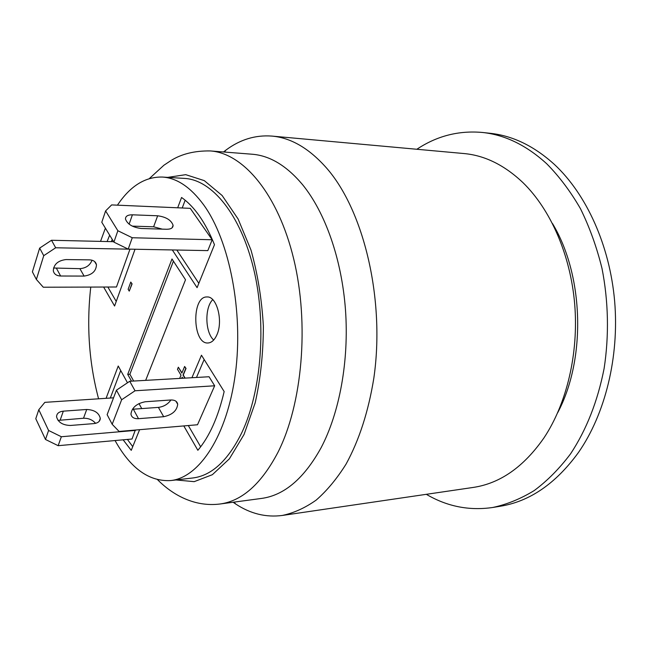 <?xml version="1.0" encoding="UTF-8"?>
<svg xmlns="http://www.w3.org/2000/svg" width="648" height="648" viewBox="0 0 648 648"><rect width="100%" height="100%" fill="white"/><g stroke="black" fill="none" stroke-linecap="round" stroke-linejoin="round"><path stroke-width="0.97" d="M233.118 502.24L235.734 504.031C250.436 513.759 265.947 517.574 282.269 515.46C293.811 513.038 305.119 507.919 316.184 500.094C326.957 490.706 336.911 478.718 346.056 464.122C359.178 440.154 368.437 411.504 373.831 378.173C385.204 299.765 364.006 210.94 326.786 168.302C309.355 148.489 291.033 137.749 271.836 136.08C255.417 134.865 240.141 139.523 225.99 150.053L223.479 151.972M210.284 150.935C243.267 153.139 278.089 194.068 293.755 259.143C309.461 324.089 302.365 404.214 277.895 452.45C261.355 483.845 242.06 501.034 220.004 504.006L261.549 498.425C284.237 495.356 304.066 478.491 321.052 447.833C339.552 412.719 349.126 360.839 345.481 309.89C341.731 258.957 325.085 212.196 302.446 184.518C286.546 165.669 269.754 155.569 252.08 154.224L210.284 150.935C194.764 150.701 181.667 153.9 171.007 160.526L163.895 165.248L149.34 178.581M282.269 515.46L473.121 487.45C500.07 483.473 523.673 466.965 543.931 437.935C566.757 403.664 578.777 353.346 574.687 304.025C570.467 254.721 550.508 209.49 523.017 182.696C504.484 165.127 484.785 155.407 463.936 153.544L271.836 136.08M557.709 412.671C586.221 359.016 583.929 275.562 552.509 223.56M117.442 205.165C130.191 186.057 145.144 176.685 162.316 177.05L184.51 178.411C211.88 179.796 240.594 214.342 253.684 269.05C266.798 323.66 261.533 391.295 241.761 432.783C227.958 460.623 211.621 475.689 192.748 477.989L170.667 480.565C149.048 481.715 130.515 468.383 115.069 440.551M492.699 507.489L500.24 506.258C529.813 501.471 555.903 483.521 578.502 452.425C605.159 414.104 619.391 357.056 614.636 301.118C609.736 245.187 586.319 194.141 554.429 164.471C534.098 146.035 512.609 135.643 489.977 133.277L482.379 132.459C504.97 134.816 526.427 145.265 546.742 163.79C559.265 176.475 570.515 191.452 580.486 208.721C589.542 227.124 596.711 247.026 602 268.426C608.456 301.199 609.177 335.607 604.106 368.534C597.642 401.339 586.456 429.778 570.556 453.851C559.459 468.577 547.341 480.824 534.203 490.577C520.692 498.83 506.858 504.476 492.699 507.489C469.16 510.899 447.039 506.501 426.335 494.319M416.842 149.267C436.849 135.959 458.687 130.353 482.379 132.459M128.142 289.283L129.244 291.122L131.884 283.905L130.774 282.066L128.142 289.283M130.774 282.066L132.095 283.897L129.244 291.122M184.883 378.124L183.036 375.046L185.798 368.429L184.623 366.476L181.869 373.094L178.346 367.214L177.479 369.303L180.995 375.184L179.65 378.424M178.346 367.214L181.967 372.859M184.623 366.476L186.033 368.42L183.263 375.03L185.109 378.108M181.675 378.302L182.161 377.136L182.825 378.238M182.291 377.355L181.902 378.294M212.755 299.66C204.493 307.549 205.076 332.513 213.702 340.014M216.878 334.87C214.569 340.022 211.629 342.727 208.057 342.978C192.472 344.477 191.33 296.176 206.979 296.962C216.756 295.925 223.422 320.954 216.878 334.87M173.413 261.168L129.883 374.261L133.666 381.04M131.504 381.162L127.721 374.382L171.987 258.981L185.514 279.75L145.662 380.36M127.721 374.382L129.883 374.261M129.754 381.267L209.061 376.747L214.666 385.787L197.51 424.756L119.094 431.438L112.177 424.286L107.139 414.663L116.454 390.177L129.754 381.267L135.035 390.776L121.638 399.759L116.454 390.177M129.981 249.156L116.47 286.999L43.27 287.218L36.385 279.458L32.4 271.844L39.65 248.111L51.508 240.27L55.671 247.779L43.74 255.677L39.65 248.111M113.902 242.141L101.793 222.264L105.6 210.924L111.642 204.914L190.253 208.34L212.18 239.768L207.822 250.614L128.207 249.116L113.902 242.141L117.863 230.729L132.265 237.743L128.207 249.116M135.311 430.061L132.022 439.02L58.158 445.686L45.482 439.466L48.592 430.475L61.349 436.736L58.158 445.686M204.152 359.51L196.49 377.46M191.929 377.719L201.471 355.217L224.159 391.554C218.19 417.061 209.426 436.639 197.859 450.287L183.797 425.922M188.317 425.542L200.661 446.796M106.086 398.318L118.228 366.023L127.486 382.782M138.972 403.574L141.75 408.605M120.722 370.535L110.314 398.042M139.603 429.689L131.236 450.352L123.136 439.822M127.421 439.441L132.743 446.642M135.035 249.245L114.583 306.026L103.623 287.04M107.114 241.534L109.658 235.175M112.234 239.404L111.375 241.631M107.852 287.024L116.235 301.45M176.831 250.031L198.831 283.338M177.682 207.797L181.562 197.478C194.424 206.501 205.392 222.24 214.472 244.701L197.081 287.655L172.319 249.942M185.166 200.216L182.218 207.992M162.316 177.05C176.904 177.941 190.715 187.248 203.747 204.971C229.562 240.578 243.599 311.866 235.362 373.75C227.221 435.748 199.292 477.698 170.667 480.565M98.577 398.812C89.027 362.839 86.427 325.596 90.761 287.072M100.529 241.388L105.389 228.161M89.554 259.864C93.425 260.067 95.726 261.687 96.463 264.724C96.155 271.164 92.032 274.954 84.102 276.08L60.629 276.007C56.425 275.813 53.978 274.047 53.29 270.694C53.808 264.287 58.02 260.577 65.934 259.573L89.554 259.864M53.509 268.013L79.898 268.661C85.99 268.151 90.032 265.332 92.032 260.213M129.989 249.172L55.671 247.779M113.627 241.688L51.508 240.27M43.74 255.677L36.385 279.458M170.643 399.994C174.782 399.856 177.131 401.282 177.706 404.263C176.928 410.735 172.255 414.882 163.677 416.705L138.502 418.689C133.99 418.867 131.471 417.312 130.953 414.015C131.933 407.535 136.712 403.445 145.298 401.752L170.643 399.994M132.386 409.261L158.404 407.389C163.709 406.701 167.889 404.231 170.951 399.97M214.666 385.787L135.035 390.776M121.638 399.759L112.177 424.286M162.267 229.133L153.617 226.8L132.273 226.12M157.658 215.784C166.082 216.95 171.226 220.109 173.089 225.269C173.105 227.918 170.942 229.246 166.609 229.271L141.175 228.485C132.71 227.399 127.478 224.273 125.485 219.105C125.404 216.221 127.713 214.796 132.403 214.812L157.658 215.784L153.617 226.8M212.18 239.768L132.265 237.743M105.6 210.924L117.863 230.729M95.58 423.338C92.559 419.839 88.541 418.138 83.511 418.244L58.028 420.398M86.719 409.479C94.47 409.868 98.998 412.849 100.294 418.422C100.076 421.386 97.945 423.104 93.911 423.598L70.357 425.469C62.597 425.177 57.996 422.253 56.562 416.713C56.716 413.497 58.976 411.65 63.326 411.156L86.719 409.479L83.511 418.244M113.546 397.823L44.85 402.351L38.791 409.73L35.778 418.697L45.482 439.466M135.497 430.402L61.349 436.736M38.791 409.73L48.592 430.475M175.981 479.949L194.189 481.658L212.366 474.692L229.392 458.833L244.045 434.5L255.174 402.87C260.561 378.74 263.291 353.168 263.363 326.147C261.808 299.165 257.669 273.78 250.97 249.982L238.116 219.016L222.143 195.518L204.274 180.622L185.741 174.668L167.654 177.382M84.102 276.08L79.898 268.661M60.629 276.007L56.53 268.491M163.677 416.705L158.404 407.389M138.502 418.689L133.334 409.22M129.114 224.168L132.403 214.812M60.207 420.017L63.326 411.156M234.041 502.119L235.734 504.031M224.411 152.045L225.99 150.053M220.004 504.006C194.343 507.238 172.4 494.691 157.626 479.755M96.463 264.724L94.608 261.541M177.706 404.263L175.94 401.234M172.149 227.756L173.089 225.269M99.201 421.313L100.294 418.422"/></g></svg>
